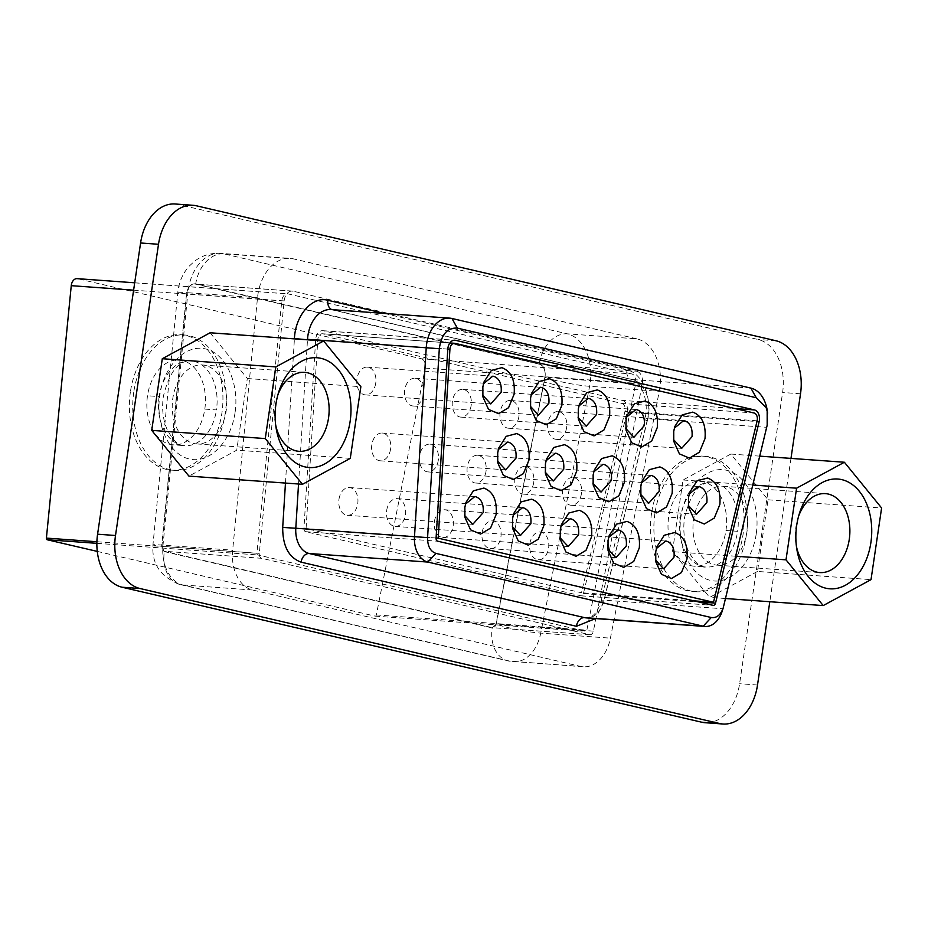 <?xml version="1.0" encoding="UTF-8"?>
<svg xmlns="http://www.w3.org/2000/svg" width="928" height="928" viewBox="0 0 928 928"><rect width="100%" height="100%" fill="white"/><g stroke="black" fill="none" stroke-linecap="round" stroke-linejoin="round"><path stroke-width="0.7" stroke-dasharray="4.64 3.48" d="M631.736 373.926L288.179 293.921A7.726 5.313 94.1 0 0 287.61 293.828A7.726 5.313 94.1 0 0 281.776 300.869L256.917 553.285A1.543 1.067 94.1 0 0 257.752 554.944L585.614 631.307A1.543 1.067 94.1 0 0 586.856 630.124L635.726 383.299A7.726 5.313 94.1 0 0 631.736 373.926L421.208 358.742L77.662 278.725A7.726 5.313 94.1 0 0 77.094 278.644M97.266 551.406L375.086 616.111A1.543 1.067 94.1 0 0 376.339 614.939L425.21 368.103A7.726 5.313 94.1 0 0 421.208 358.742M175.183 203.998A46.377 31.888 -85.9 0 1 178.594 204.52L758.095 339.486A46.377 31.888 -85.9 0 1 782.606 392.498L739.593 683.727A46.377 31.888 -85.9 0 1 705.002 722.703M636.91 338.859L293.364 258.854A43.291 29.766 94.1 0 0 290.174 258.367A43.291 29.766 94.1 0 0 257.508 297.76L232.65 550.176A37.108 25.508 94.1 0 0 252.578 590.011L580.429 666.374A37.108 25.508 94.1 0 0 583.167 666.791A37.108 25.508 94.1 0 0 610.404 638.151L659.263 391.326A43.291 29.766 94.1 0 0 636.91 338.859L567.263 333.836L223.706 253.82L293.364 258.854M654.924 513.393A67.872 46.655 94.1 0 0 695.78 591.739A67.872 46.655 94.1 0 0 746.414 534.69A67.872 46.655 94.1 0 0 705.558 456.344A67.872 46.655 94.1 0 0 654.924 513.393M133.771 392.01A67.872 46.655 94.1 0 0 174.626 470.357A67.872 46.655 94.1 0 0 225.249 413.32A67.872 46.655 94.1 0 0 184.394 334.973A67.872 46.655 94.1 0 0 133.771 392.01M651.572 513.149A67.872 46.655 94.1 0 0 692.427 591.496A67.872 46.655 94.1 0 0 743.05 534.447A67.872 46.655 94.1 0 0 702.194 456.1A67.872 46.655 94.1 0 0 651.572 513.149M130.419 391.778A67.872 46.655 94.1 0 0 171.262 470.125A67.872 46.655 94.1 0 0 221.896 413.076A67.872 46.655 94.1 0 0 181.041 334.73A67.872 46.655 94.1 0 0 130.419 391.778M790.981 458.397L769.811 601.727M725.963 530.468A42.514 29.232 94.1 0 0 700.373 481.388A42.514 29.232 94.1 0 0 668.659 517.128A42.514 29.232 94.1 0 0 694.248 566.208A42.514 29.232 94.1 0 0 725.963 530.468L737.609 531.315A42.514 29.232 94.1 0 0 712.02 482.235A42.514 29.232 94.1 0 0 680.305 517.963L668.659 517.128M204.81 409.097A42.514 29.232 94.1 0 0 179.208 360.018A42.514 29.232 94.1 0 0 147.506 395.757A42.514 29.232 94.1 0 0 173.095 444.825A42.514 29.232 94.1 0 0 204.81 409.097L216.456 409.932A42.514 29.232 94.1 0 0 190.855 360.864A42.514 29.232 94.1 0 0 159.14 396.592L147.506 395.757M235.039 412.716C230.84 442.204 209.392 463.907 189.3 459C169.14 454.534 155.312 424.618 159.813 395.2C164.012 365.713 185.461 344.01 205.552 348.916C225.713 353.382 239.54 383.299 235.039 412.716M756.192 534.087C751.993 563.574 730.545 585.278 710.454 580.371C690.304 575.905 676.477 545.989 680.978 516.571C685.177 487.084 706.626 465.38 726.717 470.287C746.866 474.753 760.693 504.67 756.192 534.087M539.238 364.17L195.692 284.165A10.823 7.436 94.1 0 0 194.892 284.038A10.823 7.436 94.1 0 0 186.725 293.886L161.866 546.314A4.64 3.19 94.1 0 0 164.36 551.29L492.223 627.641A4.64 3.19 94.1 0 0 492.559 627.699A4.64 3.19 94.1 0 0 495.97 624.115L544.829 377.29A10.823 7.436 94.1 0 0 539.238 364.17L636.666 371.2L293.109 291.195A10.823 7.436 94.1 0 0 292.308 291.067A10.823 7.436 94.1 0 0 284.154 300.916L259.295 553.343A4.64 3.19 94.1 0 0 261.777 558.32L589.64 634.671A4.64 3.19 94.1 0 0 589.988 634.729A4.64 3.19 94.1 0 0 593.386 631.144L642.257 384.32A10.823 7.436 94.1 0 0 636.666 371.2M767.178 410.106A30.926 21.263 -85.9 0 1 766.482 427.298L722.877 608.745A24.731 17.006 -85.9 0 1 722.286 610.891M622.328 400.397A9.28 6.38 -85.9 0 1 627.003 412.16L583.399 593.607A3.097 2.123 -85.9 0 1 581.16 595.822A3.097 2.123 -85.9 0 1 580.94 595.788L305.614 531.674A3.097 2.123 -85.9 0 1 303.943 528.508L315.671 339.602A9.28 6.38 -85.9 0 1 322.7 330.681A9.28 6.38 -85.9 0 1 323.385 330.786L622.328 400.397L734.837 408.517M621.876 403.448A6.183 4.257 -85.9 0 1 624.996 411.29L581.38 592.737L306.066 528.624L317.794 339.718A6.183 4.257 -85.9 0 1 322.48 333.755A6.183 4.257 -85.9 0 1 322.944 333.825L621.876 403.448L754.012 412.983M693.9 600.857L581.38 592.737M436.079 537.996L306.066 528.624M673.554 439.617L673.276 432.32L674.378 428.133M625.832 428.504L625.553 421.208L626.655 417.02M578.109 417.391L577.831 410.095L578.944 405.907M530.398 406.278L530.12 398.982L531.222 394.794M482.676 395.166L482.398 387.869L483.5 383.682M688.39 505.528L688.112 498.232L689.214 494.044M640.668 494.415L640.39 487.119L641.503 482.931M592.946 483.302L592.679 476.006L593.781 471.818M545.235 472.19L544.956 464.893L546.058 460.706M497.512 461.077L497.234 453.78L498.348 449.593M655.551 560.025L655.272 552.728L656.386 548.541M607.84 548.912L607.562 541.616L608.664 537.428M560.118 537.799L559.839 530.503L560.941 526.315M512.395 526.686L512.117 519.39L513.23 515.202M464.684 515.562L464.406 508.277L465.508 504.09M566.614 427.646A13.908 9.57 -85.9 0 1 556.232 439.338A13.908 9.57 -85.9 0 1 547.856 423.272A13.908 9.57 -85.9 0 1 558.238 411.58A13.908 9.57 -85.9 0 1 566.614 427.646M518.891 416.533A13.908 9.57 -85.9 0 1 508.509 428.226A13.908 9.57 -85.9 0 1 500.134 412.16A13.908 9.57 -85.9 0 1 510.516 400.467A13.908 9.57 -85.9 0 1 518.891 416.533M471.169 405.42A13.908 9.57 -85.9 0 1 460.798 417.113A13.908 9.57 -85.9 0 1 452.423 401.047A13.908 9.57 -85.9 0 1 462.794 389.354A13.908 9.57 -85.9 0 1 471.169 405.42M423.458 394.307A13.908 9.57 -85.9 0 1 413.076 406A13.908 9.57 -85.9 0 1 404.701 389.934A13.908 9.57 -85.9 0 1 415.083 378.241A13.908 9.57 -85.9 0 1 423.458 394.307M375.736 383.183A13.908 9.57 -85.9 0 1 365.354 394.887A13.908 9.57 -85.9 0 1 356.978 378.821A13.908 9.57 -85.9 0 1 367.36 367.128A13.908 9.57 -85.9 0 1 375.736 383.183M581.45 493.557A13.908 9.57 -85.9 0 1 571.068 505.25A13.908 9.57 -85.9 0 1 562.693 489.184A13.908 9.57 -85.9 0 1 573.075 477.491A13.908 9.57 -85.9 0 1 581.45 493.557M533.728 482.444A13.908 9.57 -85.9 0 1 523.357 494.137A13.908 9.57 -85.9 0 1 514.97 478.071A13.908 9.57 -85.9 0 1 525.352 466.378A13.908 9.57 -85.9 0 1 533.728 482.444M486.017 471.331A13.908 9.57 -85.9 0 1 475.635 483.024A13.908 9.57 -85.9 0 1 467.26 466.958A13.908 9.57 -85.9 0 1 477.63 455.265A13.908 9.57 -85.9 0 1 486.017 471.331M438.294 460.218A13.908 9.57 -85.9 0 1 427.912 471.911A13.908 9.57 -85.9 0 1 419.537 455.845A13.908 9.57 -85.9 0 1 429.919 444.152A13.908 9.57 -85.9 0 1 438.294 460.218M390.572 449.094A13.908 9.57 -85.9 0 1 380.19 460.798A13.908 9.57 -85.9 0 1 371.815 444.732A13.908 9.57 -85.9 0 1 382.197 433.04A13.908 9.57 -85.9 0 1 390.572 449.094M529.865 543.68A13.908 9.57 -85.9 0 1 540.235 531.988A13.908 9.57 -85.9 0 1 548.61 548.042A13.908 9.57 -85.9 0 1 538.24 559.735A13.908 9.57 -85.9 0 1 529.865 543.68M482.142 532.568A13.908 9.57 -85.9 0 1 492.524 520.875A13.908 9.57 -85.9 0 1 500.9 536.929A13.908 9.57 -85.9 0 1 490.518 548.622A13.908 9.57 -85.9 0 1 482.142 532.568M434.42 521.455A13.908 9.57 -85.9 0 1 444.802 509.762A13.908 9.57 -85.9 0 1 453.177 525.816A13.908 9.57 -85.9 0 1 442.795 537.509A13.908 9.57 -85.9 0 1 434.42 521.455M386.709 510.342A13.908 9.57 -85.9 0 1 397.08 498.649A13.908 9.57 -85.9 0 1 405.455 514.704A13.908 9.57 -85.9 0 1 395.084 526.396A13.908 9.57 -85.9 0 1 386.709 510.342M338.987 499.229A13.908 9.57 -85.9 0 1 349.369 487.536A13.908 9.57 -85.9 0 1 357.744 503.591A13.908 9.57 -85.9 0 1 347.362 515.284A13.908 9.57 -85.9 0 1 338.987 499.229M757.468 571.451L709.665 597.388L672.452 551.65L683.031 479.985L730.835 454.059L768.048 499.786L757.468 571.451L871.021 579.64M210.099 332.781L247.312 378.52L236.733 450.173L188.929 476.11M725.51 598.525L709.665 597.388M735.684 556.22L672.452 551.65M752.794 485.019L683.031 479.985M759.73 456.147L730.835 454.059M768.048 499.786L881.6 507.987M247.312 378.52L360.864 386.709M350.274 458.374L236.733 450.173M798.567 516.328A39.579 27.214 94.1 0 0 797.825 518.543A39.579 27.214 94.1 0 0 795.992 543.97A39.579 27.214 94.1 0 0 796.41 546.267M277.832 395.05A39.579 27.214 94.1 0 0 277.089 397.265A39.579 27.214 94.1 0 0 275.256 422.692A39.579 27.214 94.1 0 0 275.674 424.989M714.49 564.758A39.579 27.214 94.1 0 0 717.402 565.198A39.579 27.214 94.1 0 0 747.202 529.807A39.579 27.214 94.1 0 0 726.021 486.69A39.579 27.214 94.1 0 0 723.098 486.249A39.579 27.214 94.1 0 0 693.309 521.629A39.579 27.214 94.1 0 0 714.49 564.758M193.743 443.48A39.579 27.214 94.1 0 0 196.666 443.92A39.579 27.214 94.1 0 0 226.455 408.54A39.579 27.214 94.1 0 0 205.274 365.412A39.579 27.214 94.1 0 0 202.362 364.971A39.579 27.214 94.1 0 0 172.562 400.351A39.579 27.214 94.1 0 0 193.743 443.48M77.662 278.725L288.179 293.921M133.62 290.174L281.776 300.869M96.895 541.743L256.917 553.285M96.86 543.332L257.752 554.944M375.086 616.111L585.614 631.307M376.339 614.939L586.856 630.124M425.21 368.103L635.726 383.299M196.516 205.819L178.594 204.52M776.017 340.773L758.095 339.486M800.516 393.797L782.606 392.498M757.515 685.015L739.593 683.727M195.738 283.852C190.82 283.504 187.746 286.845 186.516 293.863A32.155 0.882 5.6 0 1 177.805 292.39A32.155 0.882 5.6 0 1 187.862 292.738L163.003 545.154A37.108 25.508 94.1 0 0 182.92 584.988L510.783 661.351A37.108 25.508 94.1 0 0 513.52 661.757A37.108 25.508 94.1 0 0 540.746 633.128L589.616 386.303A43.291 29.766 94.1 0 0 567.263 333.836A32.155 23.212 -76.9 0 0 539.284 363.869L195.738 283.852A32.155 23.212 103.1 0 1 223.706 253.82A43.291 29.766 94.1 0 0 220.516 253.344A43.291 29.766 94.1 0 0 187.862 292.738L257.508 297.76M186.516 293.863L161.658 546.279A32.155 0.882 5.6 0 1 152.946 544.817A32.155 0.882 5.6 0 1 163.003 545.154L232.65 550.176M161.658 546.279L164.314 551.592A32.155 23.212 -76.9 0 0 180.252 584.582A32.155 23.212 -76.9 0 0 182.92 584.988L252.578 590.011M164.314 551.592L492.176 627.954A32.155 23.212 -76.9 0 0 508.173 660.945A32.155 23.212 -76.9 0 0 510.783 661.351L580.429 666.374M492.176 627.954L496.167 624.184A32.155 4.141 -168.8 0 0 540.746 633.128L610.404 638.151M496.167 624.184L545.038 377.36A32.155 4.141 -168.8 0 0 589.616 386.303L659.263 391.326M545.038 377.36C545.896 370.249 543.97 365.748 539.284 363.869M680.305 517.963A42.514 29.232 94.1 0 0 705.895 567.043A42.514 29.232 94.1 0 0 737.609 531.315M159.14 396.592A42.514 29.232 94.1 0 0 184.742 445.672A42.514 29.232 94.1 0 0 216.456 409.932M285.464 483.07L294.42 338.871M298.538 484.022L307.493 339.81M451.959 318.478L333.256 309.917L632.2 379.54A9.28 6.693 103.1 0 1 631.446 379.424L330.983 309.569A30.926 21.263 -85.9 0 1 333.256 309.917A9.28 6.693 103.1 0 1 332.502 309.801A9.28 6.693 103.1 0 1 331.957 309.639M384.285 313.42L626.829 369.901C642.686 372.859 652.952 398.669 647.094 420.848L603.49 602.307L595.614 618.57M750.891 388.101L632.2 379.54A30.926 21.263 -85.9 0 1 647.79 418.725A9.28 1.578 -166.5 0 0 644.798 419.166C650.424 398.437 638.186 378.694 631.446 379.424A9.28 6.693 103.1 0 1 626.829 369.901M767.178 425.175L766.482 427.298L647.79 418.725L604.174 600.184A9.28 1.578 -166.5 0 0 601.193 600.625L644.798 419.166A9.28 1.578 -166.5 0 0 647.094 420.848M723.573 606.622L722.877 608.745L604.174 600.184A24.731 17.006 -85.9 0 1 586.322 617.897C592.992 617.735 597.945 611.981 601.193 600.625A9.28 1.578 -166.5 0 0 603.49 602.307M293.109 291.195L195.692 284.165M284.154 300.916L186.725 293.886M259.295 553.343L161.866 546.314M261.777 558.32L164.36 551.29M589.64 634.671L492.223 627.641M593.386 631.144L495.97 624.115M642.257 384.32L544.829 377.29M627.003 412.16L756.958 421.532M583.399 593.607L698.401 601.912M580.94 595.788L713.075 605.323M305.614 531.674L437.749 541.21M303.943 528.508L436.079 538.043M315.671 339.602L447.806 349.137M323.385 330.786L454.152 340.216M757.132 420.825L624.996 411.29M447.806 349.09L317.794 339.718M455.08 343.36L322.944 333.825M134.699 282.796L287.61 293.828M375.202 616.134L585.73 631.318M692.427 591.496L695.78 591.739M702.194 456.1L705.558 456.344M171.262 470.125L174.626 470.357M181.041 334.73L184.394 334.973M583.167 666.791L508.173 660.945L180.31 584.594C160.718 577.216 151.589 563.957 152.946 544.817L177.805 292.39C178.86 282.298 182.642 273.574 189.161 266.197L194.358 261.371C202.014 255.49 210.737 252.81 220.516 253.344L290.174 258.367M700.373 481.388L712.02 482.235C699.573 481.794 690.397 493.661 684.493 517.824C682.892 530.074 684.11 540.989 688.147 550.582C694.411 562.38 700.327 567.866 705.895 567.043L694.248 566.208M179.208 360.018L190.855 360.864C178.42 360.424 169.244 372.279 163.34 396.453C161.739 408.691 162.945 419.618 166.994 429.212C173.246 441.009 179.162 446.496 184.742 445.672L173.095 444.825M292.308 291.067L194.892 284.038M589.988 634.729L492.559 627.699M581.16 595.822L713.296 605.358M322.7 330.681L454.836 340.205M449.883 342.954L322.48 333.755M673.287 438.318L673.774 441.345M673.937 429.386L674.853 426.462M625.576 427.205L626.052 430.232M626.214 418.273L627.131 415.35M577.854 416.092L578.341 419.12M578.504 407.16L579.408 404.237M530.132 404.979L530.619 408.007M530.781 396.047L531.686 393.124M482.421 393.866L482.896 396.894M483.059 384.934L483.975 382.011M688.135 504.229L688.611 507.256M688.773 495.297L689.69 492.374M640.413 493.116L640.888 496.144M641.062 484.184L641.967 481.261M592.69 482.003L593.178 485.031M593.34 473.071L594.245 470.148M544.98 470.89L545.455 473.918M545.618 461.958L546.534 459.035M497.257 459.778L497.733 462.805M497.895 450.846L498.812 447.922M655.945 549.794L656.85 546.87M655.296 558.726L655.783 561.753M608.223 538.681L609.128 535.758M607.573 547.613L608.06 550.64M560.5 527.568L561.417 524.645M559.862 536.5L560.338 539.528M512.79 516.455L513.694 513.532M512.14 525.387L512.627 528.415M465.067 505.342L465.972 502.419M464.418 514.274L464.905 517.302M556.232 439.338L681.651 448.386M558.238 411.58L683.646 420.628M508.509 428.226L633.928 437.274M510.516 400.467L635.935 409.515M460.798 417.113L586.206 426.161M462.794 389.354L588.213 398.402M413.076 406L538.495 415.048M415.083 378.241L540.49 387.289M365.354 394.887L490.773 403.935M367.36 367.128L492.78 376.176M571.068 505.25L696.487 514.298M573.075 477.491L698.494 486.539M523.357 494.137L648.765 503.185M525.352 466.378L650.772 475.426M475.635 483.024L601.054 492.072M477.63 455.265L603.049 464.313M427.912 471.911L553.332 480.959M429.919 444.152L555.338 453.2M380.19 460.798L505.609 469.846M382.197 433.04L507.616 442.088M540.235 531.988L665.654 541.036M538.24 559.735L663.648 568.794M492.524 520.875L617.932 529.923M490.518 548.622L615.937 557.682M444.802 509.762L570.221 518.81M442.795 537.509L568.214 546.569M397.08 498.649L522.499 507.697M395.084 526.396L520.492 535.444M349.369 487.536L474.776 496.584M347.362 515.284L472.781 524.332M795.992 543.97L796.792 549.016M797.825 518.543L799.344 513.66M275.256 422.692L276.057 427.738M277.089 397.265L278.609 392.382M717.402 565.198L819.749 572.576M723.098 486.249L825.444 493.626M196.666 443.92L299.013 451.31M202.362 364.971L304.709 372.36"/><path stroke-width="1.39" d="M134.699 282.796L77.094 278.644A7.726 5.313 94.1 0 0 71.259 285.673L46.4 538.101A1.543 1.067 94.1 0 0 47.235 539.76L97.266 551.406M769.811 601.727L757.515 685.015A46.377 31.888 -85.9 0 1 722.924 724.002L705.002 722.703A46.377 31.888 -85.9 0 1 701.58 722.181L122.078 587.227A46.377 31.888 -85.9 0 1 97.579 534.203L140.58 242.985A46.377 31.888 -85.9 0 1 175.183 203.998L193.094 205.297A46.377 31.888 -85.9 0 1 196.516 205.819L776.017 340.773A46.377 31.888 -85.9 0 1 800.516 393.797L790.981 458.397M722.924 724.002A46.377 31.888 -85.9 0 1 719.502 723.48L140 588.514A46.377 31.888 -85.9 0 1 115.501 535.502L158.502 244.273A46.377 31.888 -85.9 0 1 193.094 205.297M723.202 607.968L722.286 610.891A24.731 17.006 -85.9 0 1 705.025 626.458A24.731 17.006 -85.9 0 1 703.204 626.191L427.878 562.066A24.731 17.006 -85.9 0 1 414.491 536.802L426.219 347.896A30.926 21.263 -85.9 0 1 449.686 318.142A30.926 21.263 -85.9 0 1 451.959 318.478L750.891 388.101A30.926 21.263 -85.9 0 1 767.178 410.106L767.178 425.175L723.202 607.968C720.604 615.044 716.625 618.222 711.266 617.526L435.951 553.401C430.314 551.383 427.53 546.128 427.576 537.614L439.315 348.708C441.368 334.405 447.377 327.538 457.33 328.118L756.262 397.741L766.145 407.531L767.653 413.099M754.464 409.932A9.28 6.38 -85.9 0 1 759.139 421.695L715.534 603.142A3.097 2.123 -85.9 0 1 713.296 605.358A3.097 2.123 -85.9 0 1 713.075 605.323L437.749 541.21A3.097 2.123 -85.9 0 1 436.079 538.043L447.806 349.137A9.28 6.38 -85.9 0 1 454.836 340.205A9.28 6.38 -85.9 0 1 455.52 340.309L754.464 409.932L734.837 408.517M713.516 602.272L438.202 538.159L449.929 349.241A6.183 4.257 -85.9 0 1 454.616 343.29A6.183 4.257 -85.9 0 1 455.08 343.36L754.012 412.983A6.183 4.257 -85.9 0 1 757.132 420.825L713.516 602.272L693.9 600.857M438.202 538.159L436.079 537.996M705.002 438.631L699.445 452.145L689.446 458.107L679.424 453.885L673.774 441.345L673.74 431.358L674.853 426.462L682.231 414.874L692.74 412.125C702.044 415.686 706.127 424.525 705.002 438.631M657.279 427.518L651.723 441.032L641.735 446.994L631.701 442.772L626.052 430.232L626.017 420.233L627.131 415.35L634.508 403.761L645.03 401.012C654.321 404.573 658.404 413.412 657.279 427.518M609.557 416.405L604 429.919L594.013 435.882L583.99 431.659L578.341 419.12L578.306 409.12L579.408 404.237L586.786 392.648L597.307 389.899C606.599 393.46 610.682 402.3 609.557 416.405M561.846 405.292L556.29 418.806L546.29 424.769L536.268 420.546L530.619 407.995L530.584 398.008L531.698 393.112L539.075 381.536L549.585 378.786C558.876 382.348 562.96 391.187 561.846 405.292M514.124 394.18L508.567 407.694L498.58 413.656L488.546 409.434L482.896 396.882L482.862 386.895L483.975 382L491.353 370.423L501.874 367.674C511.166 371.235 515.249 380.074 514.124 394.18M719.838 504.542L714.282 518.056L704.294 524.018L694.26 519.796L688.611 507.256L688.576 497.269L689.69 492.374L697.067 480.785L707.588 478.036C716.88 481.597 720.963 490.436 719.838 504.542M672.116 493.429L666.559 506.943L656.572 512.906L646.538 508.683L640.9 496.144L640.865 486.144L641.967 481.261L649.345 469.672L659.866 466.923C669.158 470.484 673.241 479.324 672.116 493.429M624.393 482.316L618.837 495.83L608.849 501.793L598.827 497.57L593.178 485.031L593.143 475.032L594.245 470.148L601.634 458.56L612.144 455.81C621.435 459.372 625.518 468.211 624.393 482.316M576.682 471.204L571.126 484.718L561.127 490.68L551.104 486.458L545.455 473.918L545.42 463.919L546.534 459.035L553.912 447.447L564.433 444.698C573.724 448.259 577.808 457.098 576.682 471.204M528.96 460.091L523.404 473.605L513.416 479.567L503.382 475.345L497.744 462.794L497.71 452.806L498.812 447.911L506.189 436.334L516.71 433.585C526.002 437.146 530.085 445.985 528.96 460.091M655.748 551.754L656.85 546.859L664.228 535.27L674.749 532.521C684.04 536.094 688.124 544.933 686.998 559.039L681.442 572.553L671.454 578.515L661.432 574.293L655.783 561.742L655.748 551.754M608.026 540.641L609.139 535.746L616.517 524.158L627.026 521.408C636.33 524.981 640.413 533.82 639.288 547.926L633.731 561.44L623.732 567.402L613.71 563.18L608.06 550.629L608.026 540.641M560.303 529.528L561.417 524.633L568.794 513.045L579.316 510.296C588.607 513.868 592.69 522.708 591.565 536.813L586.009 550.327L576.021 556.29L565.987 552.067L560.338 539.516L560.303 529.528M512.592 518.416L513.694 513.52L521.072 501.932L531.593 499.183C540.885 502.756 544.968 511.595 543.843 525.7L538.286 539.214L528.299 545.177L518.276 540.954L512.627 528.403L512.592 518.416M464.87 507.303L465.984 502.408L473.361 490.819L483.871 488.07C493.162 491.643 497.246 500.482 496.12 514.588L490.564 528.102L480.576 534.064L470.554 529.842L464.905 517.29L464.87 507.303M674.378 428.133L683.646 420.628L684.678 420.79C690.246 422.924 692.706 428.226 692.021 436.694L681.651 448.386L673.554 439.617M626.655 417.02L635.935 409.515L636.956 409.666C642.536 411.812 644.983 417.113 644.31 425.581L633.928 437.274L625.832 428.504M578.944 405.907L588.213 398.402L589.234 398.553C594.813 400.699 597.261 406 596.588 414.468L586.206 426.161L578.109 417.391M531.222 394.794L540.49 387.289L541.523 387.44C547.091 389.586 549.55 394.887 548.866 403.355L538.495 415.048L530.398 406.278M483.5 383.682L492.78 376.176L493.8 376.327C499.38 378.473 501.828 383.774 501.155 392.242L490.773 403.935L482.676 395.166M689.214 494.044L698.494 486.539L699.515 486.701C705.094 488.836 707.542 494.137 706.869 502.605L696.487 514.298L688.39 505.528M641.503 482.931L650.772 475.426L651.792 475.577C657.372 477.723 659.82 483.024 659.147 491.492L648.765 503.185L640.668 494.415M593.781 471.818L603.049 464.313L604.082 464.464C609.65 466.61 612.109 471.911 611.424 480.379L601.054 492.072L592.946 483.302M546.058 460.706L555.338 453.2L556.359 453.351C561.939 455.497 564.386 460.798 563.714 469.266L553.332 480.959L545.235 472.19M498.348 449.593L507.616 442.088L508.637 442.238C514.216 444.384 516.664 449.686 515.991 458.154L505.609 469.846L497.512 461.077M656.386 548.541L665.654 541.036L666.675 541.186C672.255 543.332 674.702 548.634 674.03 557.09L663.648 568.794L655.551 560.025M608.664 537.428L617.932 529.923L618.964 530.074C624.532 532.22 626.992 537.521 626.307 545.977L615.937 557.682L607.84 548.912M560.941 526.315L570.221 518.81L571.242 518.961C576.822 521.107 579.269 526.408 578.596 534.864L568.214 546.557L560.118 537.799M513.23 515.202L522.499 507.697L523.52 507.848C529.099 509.994 531.547 515.295 530.874 523.752L520.492 535.444L512.395 526.686M465.508 504.09L474.776 496.584L475.809 496.735C481.377 498.881 483.836 504.182 483.152 512.639L472.781 524.332L464.684 515.562M151.716 430.372L162.296 358.718L210.099 332.781L323.64 340.982L360.864 386.709L350.274 458.374L302.482 484.3L188.929 476.11L151.716 430.372L265.257 438.573L275.836 366.908L162.296 358.718M823.217 605.578L786.004 559.839L796.584 488.186L844.387 462.248L881.6 507.987L871.021 579.64L823.217 605.578L725.51 598.525M786.004 559.839L735.684 556.22M796.584 488.186L752.794 485.019M844.387 462.248L759.73 456.147M275.836 366.908L323.64 340.982M302.482 484.3L265.257 438.573M825.781 588.19A55.042 37.839 94.1 0 0 870.893 542.555A55.042 37.839 94.1 0 0 841.812 479.637A55.042 37.839 94.1 0 0 799.344 513.66A55.042 37.839 94.1 0 0 796.792 549.016A55.042 37.839 94.1 0 0 825.781 588.19M305.045 466.923A55.042 37.839 94.1 0 0 350.146 421.277A55.042 37.839 94.1 0 0 321.076 358.359A55.042 37.839 94.1 0 0 278.609 392.382A55.042 37.839 94.1 0 0 276.057 427.738A55.042 37.839 94.1 0 0 305.045 466.923M796.41 546.267A39.579 27.214 94.1 0 0 816.837 572.135A39.579 27.214 94.1 0 0 819.749 572.576A39.579 27.214 94.1 0 0 849.549 537.196A39.579 27.214 94.1 0 0 828.368 494.079A39.579 27.214 94.1 0 0 825.444 493.626A39.579 27.214 94.1 0 0 798.567 516.328M275.674 424.989A39.579 27.214 94.1 0 0 296.102 450.869A39.579 27.214 94.1 0 0 299.013 451.31A39.579 27.214 94.1 0 0 328.802 415.918A39.579 27.214 94.1 0 0 307.62 372.801A39.579 27.214 94.1 0 0 304.709 372.36A39.579 27.214 94.1 0 0 277.832 395.05M71.259 285.673L133.62 290.174M46.4 538.101L96.895 541.743M47.235 539.76L96.86 543.332M158.502 244.273L140.58 242.985M97.579 534.203L115.501 535.502M719.502 723.48L701.58 722.181M140 588.514L122.078 587.227M595.614 618.57L576.427 626.284L301.113 562.159C288.782 557.67 282.646 546.093 282.704 527.429L285.464 483.07M576.427 626.284A9.28 6.693 103.1 0 1 584.501 617.619L309.175 553.506A9.28 6.693 -76.9 0 0 301.113 562.159M435.951 553.401L427.878 562.066L309.175 553.506A24.731 17.006 -85.9 0 1 295.8 528.241L282.704 527.429M294.42 338.871L294.431 338.523C295.382 315.242 312.295 295.916 327.897 300.289L384.285 313.42M307.493 339.81L294.431 338.523M427.576 537.614L295.8 528.241L298.538 484.022M331.957 309.639A9.28 6.693 103.1 0 1 327.897 300.289M439.315 348.708L307.528 339.335A30.926 21.263 -85.9 0 1 330.983 309.569L449.686 318.142M705.025 626.458L586.322 617.897A24.731 17.006 -85.9 0 1 584.501 617.619L703.204 626.191L711.266 617.526M457.33 328.118L451.959 318.478M756.262 397.741L750.891 388.101M756.958 421.532L759.139 421.695M698.401 601.912L715.534 603.142M454.152 340.216L455.52 340.309M449.929 349.241L447.806 349.09M454.616 343.29L449.883 342.954"/></g></svg>
